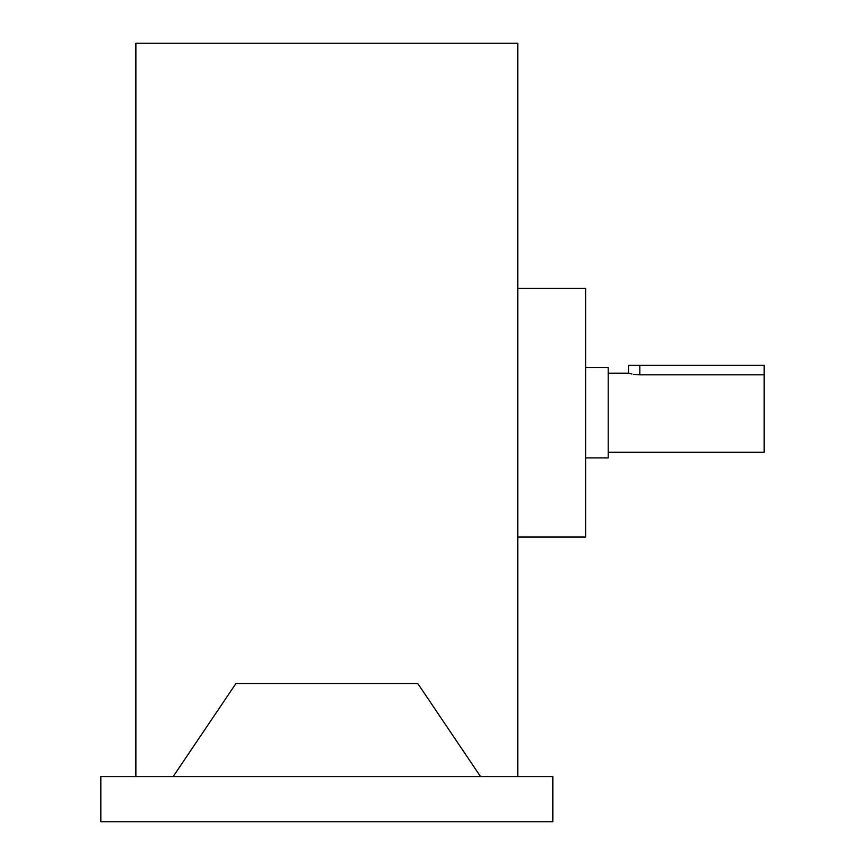 <?xml version="1.0" encoding="UTF-8"?>
<svg xmlns="http://www.w3.org/2000/svg" width="865" height="865" viewBox="0 0 865 865"><rect width="100%" height="100%" fill="white"/><g stroke="black" fill="none" stroke-linecap="round" stroke-linejoin="round"><path stroke-width="1.3" d="M135.902 776.554L135.902 43.25L517.811 43.25L517.811 776.554M417.773 683.523L235.94 683.523L173.184 776.554L480.518 776.554L417.773 683.523M608.203 373.183L628.541 373.183L628.541 365.268L764.13 365.268L764.13 452.276L608.203 452.276M764.13 374.826L639.841 374.826C625.254 373.031 625.254 373.031 639.841 374.826L633.548 374.307M628.541 373.183L631.904 374.004M517.811 288.434L585.605 288.434L585.605 537.014L517.811 537.014M585.605 367.528L608.203 367.528L608.203 457.92L585.605 457.92M480.518 776.554L552.832 776.554L552.832 821.75L100.87 821.75L100.87 776.554L173.184 776.554M639.841 365.268L639.841 374.826"/></g></svg>
